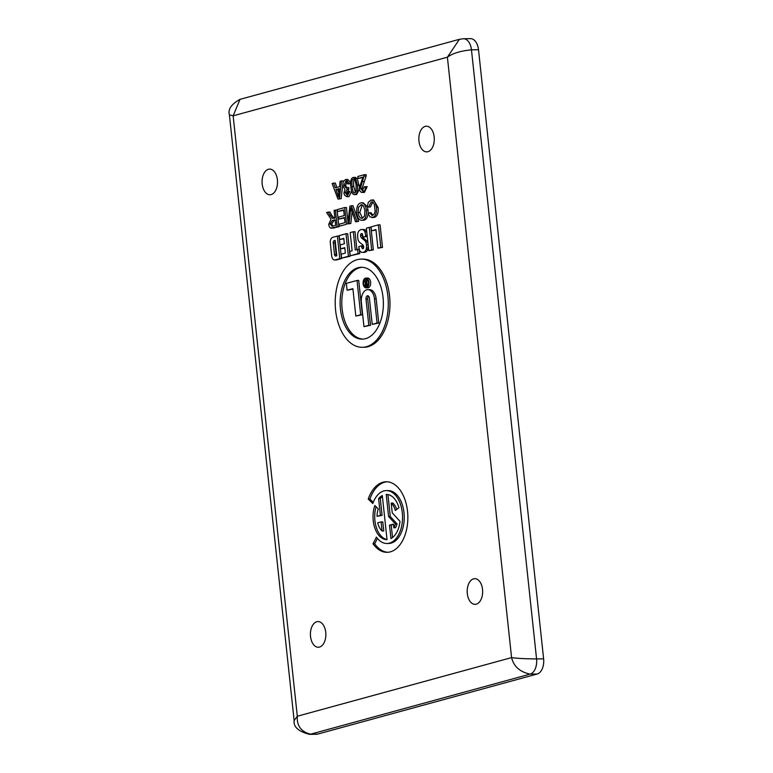 <?xml version="1.0" encoding="UTF-8"?>
<svg xmlns="http://www.w3.org/2000/svg" width="773" height="773" viewBox="0 0 773 773"><rect width="100%" height="100%" fill="white"/><g stroke="black" fill="none" stroke-linecap="round" stroke-linejoin="round"><path stroke-width="1.16" d="M346.285 181.259L345.637 181.269L347.947 184.013L349.154 183.414L346.082 179.481L345.463 179.568L343.202 181.752L342.642 185.713L344.951 189.317L343.927 193.086L344.526 195.125L346.768 196.69L349.889 191.453L348.613 191.424L347.125 194.931L345.202 192.777L347.154 189.395L347.096 187.568L346.256 188.032L343.946 185.317L345.966 181.22M348.613 191.424L349.889 191.453M351.58 191.433L349.019 196.584L346.768 196.69M350.623 183.394L349.154 183.414M346.082 179.481L347.773 179.462L350.642 182.476M350.613 183.501L347.947 184.013M347.328 181.249L345.628 185.298L346.768 187.791M347.154 189.395L348.845 189.375L348.787 187.539L347.096 187.568M348.845 189.375L346.893 192.748L347.686 194.641M356.74 212.836C357.474 218.218 359.387 220.672 362.46 220.199C365.455 219.194 366.74 215.802 366.315 210.024C365.648 204.98 363.745 202.613 360.614 202.922C357.686 203.966 356.392 207.27 356.74 212.836M361.619 220.324L364.151 220.179L361.619 220.324M367.262 206.681L363.155 202.777L360.614 202.922M364.943 210.372L364.508 216.025L362.257 218.305L360.373 217.957L358.904 215.938L358.112 212.488L358.546 207.241L361.426 204.729L363.465 205.879L364.943 210.372M362.237 204.884L359.803 212.469L362.547 218.208M367.33 206.864L368.006 210.005C368.431 215.783 367.146 219.174 364.151 220.179M349.125 223.542L350.787 207.792L355.512 221.803L356.952 221.407L351.29 205.763L349.918 206.13L347.773 223.919L350.816 223.523L347.773 223.919M352.101 211.831L350.816 223.523M351.29 205.763L352.981 205.734L358.643 221.387L355.512 221.803M358.643 221.387L356.952 221.407M372.46 215.512L369.407 212.759L368.151 213.638L369.967 216.827L372.634 217.416C375.572 216.43 376.847 213.155 376.47 207.599L375.456 203.27L373.572 200.507L370.808 200.13L368.315 202.284L367.252 206.855L368.644 207.048L371.127 201.995L372.915 202.313L374.325 204.372L375.127 211.28L374.296 214.053L371.91 215.59M372.818 201.975L370.335 207.029L368.644 207.048M371.842 199.975L373.533 199.956L378.152 207.579C378.538 213.135 377.263 216.411 374.325 217.397L371.823 217.532M372.808 215.396L371.098 212.73L369.407 212.759M329.945 215.174L328.245 212.063L326.583 212.517L331.028 219.126L328.689 224.441L329.375 226.847L330.67 228.132L337.202 226.808L335.414 210.101L334.091 210.469L334.883 217.889L332.593 218.44L329.945 215.174L331.636 215.155L334.284 218.411M328.245 212.063L329.936 212.044L331.636 215.155M335.414 210.101L337.105 210.082L338.893 226.789L331.433 228.238M332.506 226.199L330.061 224.073L332.235 220.576L335.086 219.803L335.675 225.329L331.849 226.296M335.134 220.228L333.926 220.556L331.752 224.044L332.805 226.112M338.893 226.789L337.202 226.808M333.347 218.315L332.709 218.43M339.279 226.238L346.546 224.247L344.758 207.541L337.27 209.599L337.482 211.57L343.647 209.879L344.246 215.561L338.69 217.087L338.903 219.059L344.458 217.532L345.009 222.643L339.076 224.267L339.279 226.238L346.546 224.247M343.685 210.314L337.482 211.57M348.005 222.015L346.449 207.522L344.758 207.541M344.507 217.967L338.903 219.059M362.585 190.689L360.392 188.312L364.431 174.669L357.802 176.486L358.015 178.457L362.933 177.114L359.116 188.612L360.315 191.685L362.035 192.496L364.431 192.371L367.175 186.651L364.189 186.805L362.199 190.747M364.431 174.669L366.122 174.65L366.131 176.109L362.083 188.293L363.097 190.458M366.131 176.109L364.441 176.138M362.808 177.587L358.015 178.457M362.035 192.496L364.885 190.535L365.484 186.679M350.826 186.873C351.473 192.67 352.875 195.211 355 194.506C357.184 193.917 357.967 190.776 357.358 185.085L355.638 178.553L353.174 177.461C351 178.07 350.217 181.201 350.826 186.873M354.449 194.593L356.691 194.487L354.449 194.593M355.435 177.355L353.174 177.461M354.836 192.815C353.638 193.627 352.73 191.53 352.092 186.525C351.657 181.471 352.082 179.017 353.358 179.143C354.536 178.331 355.454 180.428 356.092 185.433L356.063 191.24L354.565 192.854M355.049 179.123C353.773 178.988 353.348 181.452 353.783 186.506L355.435 192.458M354.865 177.442L357.329 178.534L359.174 186.409M359.232 189.375L356.691 194.487M339.521 186.689L335.318 187.839L333.617 183.104L332.1 183.51L337.985 199.096L339.424 198.709L341.492 180.94L340.081 181.326L339.521 186.689M333.617 183.104L335.308 183.075L336.864 187.414M342.632 185.646L341.115 198.68L337.985 199.096M335.926 189.52L339.328 188.583L338.545 197.134L335.926 189.52L337.608 189.501L338.845 192.95M339.279 189.037L337.608 189.501M341.115 198.68L339.424 198.709M341.492 180.94L343.183 180.921L343.038 182.157M389.515 525.205L393.438 524.133L393.824 527.804A15.982 9.624 -90.7 0 0 395.361 523.939L388.587 516.509L386.229 494.449A22.601 13.595 89.3 0 1 386.345 494.449A22.601 13.595 89.3 0 1 398.945 507.735L395.341 510.46A15.982 9.624 -90.7 0 0 391.186 503.068L392.23 512.818L400.008 521.36A22.601 13.595 89.3 0 1 390.945 538.568L389.515 525.205L393.476 524.567M382.306 495.522L387.022 539.641A22.601 13.595 89.3 0 1 386.906 539.641A22.601 13.595 89.3 0 1 374.924 528.297A22.601 13.595 89.3 0 1 374.837 505.513L378.287 508.895A15.982 9.624 -90.7 0 0 377.011 516.316L380.403 515.388L378.606 498.614A22.601 13.595 89.3 0 1 382.306 495.522M376.412 537.109A26.456 15.924 -90.7 0 0 386.954 543.496A26.456 15.924 -90.7 0 0 402.549 516.847A26.456 15.924 -90.7 0 0 386.297 490.594A26.456 15.924 -90.7 0 0 372.828 503.552L368.219 499.049A35.278 21.229 89.3 0 1 386.181 481.772A35.278 21.229 89.3 0 1 407.854 516.779A35.278 21.229 89.3 0 1 387.07 552.318A35.278 21.229 89.3 0 1 373.001 543.796L376.412 537.109M434.175 136.956A12.841 7.73 89.3 0 1 426.425 151.866A12.841 7.73 89.3 0 1 418.84 139.13A12.841 7.73 89.3 0 1 426.097 126.212A12.841 7.73 89.3 0 1 434.175 136.956M325.752 632.324A12.841 7.73 89.3 0 1 318.003 647.243A12.841 7.73 89.3 0 1 310.417 634.507A12.841 7.73 89.3 0 1 317.684 621.579A12.841 7.73 89.3 0 1 325.752 632.324M482.536 589.432A12.841 7.73 89.3 0 1 474.777 604.351A12.841 7.73 89.3 0 1 467.192 591.606A12.841 7.73 89.3 0 1 474.458 578.687A12.841 7.73 89.3 0 1 482.536 589.432M277.401 179.848A12.841 7.73 89.3 0 1 269.651 194.757A12.841 7.73 89.3 0 1 262.066 182.022A12.841 7.73 89.3 0 1 269.323 169.103A12.841 7.73 89.3 0 1 277.401 179.848M361.184 259.119L362.875 259.1A44.09 26.533 89.3 0 1 389.563 296.04A44.09 26.533 89.3 0 1 363.977 347.28L362.295 347.299A44.09 26.533 -90.7 0 0 387.872 296.059A44.09 26.533 -90.7 0 0 361.184 259.119A44.09 26.533 -90.7 0 0 335.608 310.36A44.09 26.533 -90.7 0 0 362.295 347.299M362.421 234.316A1.778 1.073 -90.7 0 0 362.266 235.292A3.024 1.817 -90.7 0 0 363.3 237.978L366.16 240.306A5.817 3.507 89.3 0 1 367.349 241.872A6 3.604 89.3 0 1 368.151 244.925A10.407 6.261 89.3 0 1 368.132 247.901A4.406 2.657 89.3 0 1 367.774 249.515A5.643 3.401 89.3 0 1 366.557 251.438A6.261 3.768 89.3 0 1 365.329 252.153A19.402 11.672 89.3 0 1 363.745 252.385A3.614 2.174 89.3 0 1 363.716 252.385A3.614 2.174 89.3 0 1 363.687 252.385L362.025 252.413A3.614 2.174 -90.7 0 0 362.054 252.404A19.402 11.672 -90.7 0 0 363.639 252.172A6.261 3.768 -90.7 0 0 364.866 251.467A5.643 3.401 -90.7 0 0 366.083 249.534A4.406 2.657 -90.7 0 0 366.441 247.92A10.407 6.261 -90.7 0 0 366.46 244.944A6 3.604 -90.7 0 0 365.658 241.901A5.817 3.507 -90.7 0 0 364.469 240.335L361.609 237.997A3.024 1.817 89.3 0 1 360.576 235.311A1.778 1.073 89.3 0 1 361.619 233.514A1.778 1.073 89.3 0 1 362.083 233.678A0.889 0.531 89.3 0 1 362.305 233.987A5.256 3.16 89.3 0 1 362.817 236.065L362.933 237.185L365.755 236.412L365.648 235.379A9.701 5.836 -90.7 0 0 364.798 231.794A4.677 2.812 -90.7 0 0 362.914 229.687A9.527 5.73 -90.7 0 0 361.812 229.523A9.527 5.73 -90.7 0 0 360.46 229.813A7.585 4.561 -90.7 0 0 358.807 231.146A5.111 3.082 -90.7 0 0 357.638 234.837A12.61 7.585 -90.7 0 0 357.957 239.253A4.145 2.493 -90.7 0 0 358.614 241.041A8.203 4.938 -90.7 0 0 359.909 242.567L362.972 245.07A1.768 1.063 89.3 0 1 363.474 245.901A3.179 1.913 89.3 0 1 363.658 247.466A1.237 0.744 89.3 0 1 363.387 248.346A1.768 1.063 89.3 0 1 362.962 248.693A1.498 0.899 89.3 0 1 362.769 248.732A1.498 0.899 89.3 0 1 362.006 248.056A3.884 2.338 89.3 0 1 361.638 246.539L361.561 245.843L358.846 246.587L358.904 247.109A9.788 5.894 -90.7 0 0 359.435 249.814A3.971 2.387 -90.7 0 0 360.324 251.438A8.117 4.88 -90.7 0 0 361.271 252.191A3.614 2.174 -90.7 0 0 362.025 252.413M361.561 245.843L363.252 245.824L363.329 246.519A3.884 2.338 -90.7 0 0 363.619 247.824M361.812 229.523L363.503 229.504A9.527 5.73 89.3 0 1 364.605 229.668A4.677 2.812 89.3 0 1 366.489 231.765A9.701 5.836 89.3 0 1 366.895 233.002M367.262 236.441L362.933 237.185M369.252 227.368L370.934 227.349L373.349 249.892L368.779 250.694L371.658 249.911L369.252 227.368L366.373 228.161L368.779 250.694M337.376 236.094L339.057 236.074L341.473 258.607L336.767 259.892A4.851 2.918 89.3 0 1 336.313 259.96L334.622 259.979A4.851 2.918 -90.7 0 0 335.076 259.921L339.782 258.626L337.376 236.094L332.67 237.379A4.851 2.918 -90.7 0 0 330.303 242.954L331.694 255.921A4.851 2.918 -90.7 0 0 334.622 259.979M359.281 249.254L355.251 249.921L353.309 231.736L355 231.707L356.894 249.466M359.3 249.331L359.764 253.602L350.227 255.766L358.073 253.631L357.609 249.273M375.987 229.996L371.494 230.789L375.939 229.571L377.929 248.191L380.799 247.408L378.393 224.866L371.079 226.876L371.494 230.789M378.393 224.866L380.084 224.846L382.49 247.389L377.929 248.191M345.995 233.736L347.686 233.717L350.092 256.25L341.608 258.134L348.401 256.269L345.995 233.736L339.202 235.591L339.618 239.504L343.801 238.364L344.371 243.756L340.197 244.906L340.613 248.819L344.797 247.679L345.367 253.071L341.193 254.211L341.608 258.134M344.845 248.104L340.613 248.819M343.85 238.789L339.618 239.504M357.02 280.454L358.711 280.425L362.373 314.717L355.822 316.06L360.682 314.737L357.02 280.454L346.362 283.362L347.096 290.242L352.894 288.658L355.822 316.06M362.373 314.717L360.682 314.737M352.942 289.083L347.096 290.242M350.092 256.25L348.401 256.269M382.49 247.389L380.799 247.408M353.309 231.736L350.179 232.586L352.121 250.781L349.763 251.418L350.227 255.766M359.764 253.602L358.073 253.631M365.262 282.57A4.097 2.464 -90.7 0 0 365.291 283.604A4.097 2.464 -90.7 0 0 365.291 283.633M366.112 286.01A4.097 2.464 -90.7 0 0 366.924 286.802M366.827 279.092A4.097 2.464 -90.7 0 0 365.532 280.995M363.6 283.623A4.097 2.464 89.3 0 1 365.977 278.86A4.097 2.464 89.3 0 1 368.499 282.928A4.097 2.464 89.3 0 1 366.083 287.054A4.097 2.464 89.3 0 1 363.6 283.623M363.126 283.749A4.899 2.947 -90.7 0 0 366.093 287.846A4.899 2.947 -90.7 0 0 368.934 282.164A4.899 2.947 -90.7 0 0 365.967 278.058A4.899 2.947 -90.7 0 0 363.126 283.749M365.967 278.058L367.658 278.038A4.899 2.947 89.3 0 1 370.625 282.145A4.899 2.947 89.3 0 1 367.784 287.827L366.093 287.846M367.784 289.643L369.475 289.624A11.064 6.657 89.3 0 1 376.171 298.89L378.76 323.037L377.069 323.056L374.49 298.909A11.064 6.657 -90.7 0 0 367.784 289.643A11.064 6.657 -90.7 0 0 361.368 302.504L363.948 326.65L368.808 325.317L366.006 299.083A2.87 1.73 89.3 0 1 367.668 295.75A2.87 1.73 89.3 0 1 369.397 298.156L372.209 324.389L377.069 323.056M378.76 323.037L372.209 324.389M368.518 296.107A2.87 1.73 -90.7 0 0 367.697 299.064L370.499 325.298L368.808 325.317M370.499 325.298L363.948 326.65M335.231 241.205A1.942 1.169 -90.7 0 0 334.941 242.838L336.178 254.414A1.942 1.169 -90.7 0 0 336.767 255.786L335.849 256.037A1.942 1.169 89.3 0 1 335.666 256.056A1.942 1.169 89.3 0 1 334.487 254.433L333.25 242.867A1.942 1.169 89.3 0 1 334.197 240.635L335.144 240.374L336.786 255.776M341.473 258.607L339.782 258.626M373.349 249.892L371.658 249.911M367.252 236.393L365.755 236.412M366.286 285.372A0.995 0.599 89.3 0 1 366.073 283.411L366.576 283.276L366.789 285.237L366.286 285.372M364.267 281.15L365.639 283.121A1.527 0.918 -90.7 0 0 365.165 284.841A1.527 0.918 -90.7 0 0 366.073 286.01A1.527 0.918 -90.7 0 0 366.218 285.991L367.272 285.701L366.721 280.483L366.508 282.667L364.267 281.15M366.334 280.986L364.827 281.005M367.967 280.473L366.721 280.483M367.89 285.701L367.272 285.701M366.073 286.01L367.716 285.991A1.527 0.918 89.3 0 1 367.629 285.981M362.131 267.294A35.935 21.625 -90.7 0 0 342.13 309.016A35.935 21.625 -90.7 0 0 363.03 339.105M340.449 309.036A35.935 21.625 89.3 0 1 361.291 267.274A35.935 21.625 89.3 0 1 383.369 302.939A35.935 21.625 89.3 0 1 362.189 339.144A35.935 21.625 89.3 0 1 340.449 309.036M392.529 537.535L391.206 525.186M391.186 503.068L392.877 503.049A15.982 9.624 -90.7 0 1 396.713 509.417M388.587 516.509L390.278 516.49L387.94 494.585M395.361 523.939L397.051 523.92L390.278 516.49M393.824 527.804L395.515 527.775A15.982 9.624 -90.7 0 0 397.051 523.92M381.099 521.92L377.707 522.838A15.982 9.624 -90.7 0 0 382.065 531.022L381.099 521.92L382.79 521.891L383.756 530.993L382.065 531.022M378.606 498.614L380.297 498.595A22.601 13.595 89.3 0 1 382.413 496.537M380.403 515.388L382.084 515.369L380.297 498.595M377.011 516.316L382.084 515.369M387.012 539.486A22.601 13.595 89.3 0 1 376.113 506.769M386.954 543.496L388.645 543.477A26.456 15.924 -90.7 0 0 404.24 516.828A26.456 15.924 -90.7 0 0 387.988 490.565L386.297 490.594M373.001 543.796L374.692 543.777L377.417 538.423M368.219 499.049L369.909 499.029A35.278 21.229 89.3 0 1 387.031 481.792M387.911 552.28A35.278 21.229 89.3 0 1 374.692 543.777M373.282 502.324L369.909 499.029M478.516 49.733A13.228 7.962 -90.7 0 0 470.515 38.65L463.471 38.737A13.228 7.962 89.3 0 1 471.472 49.82L478.516 49.733L543.612 658.838L536.568 658.925C525.505 658.847 517.166 658.412 511.571 657.61C513.745 666.49 519.929 671.998 530.123 674.124L537.167 674.037A13.228 7.962 -90.7 0 0 543.612 658.838M463.278 38.747A13.228 7.962 89.3 0 1 463.471 38.737L459.394 39.326L447.403 57.202C452.514 53.376 460.534 50.912 471.472 49.82L536.568 658.925A13.228 7.962 89.3 0 1 530.123 674.124L310.64 734.176C301.151 731.857 296.706 725.876 297.305 716.233L294.146 720.571C293.305 726.862 298.407 731.451 309.451 734.35A13.228 7.962 89.3 0 1 309.413 734.35A13.228 7.962 89.3 0 1 309.2 734.35M309.413 734.35L316.457 734.263A13.228 7.962 -90.7 0 0 317.684 734.089L537.167 674.037M233.146 115.824L240.017 99.35C231.33 104.21 227.793 109.399 229.417 114.887L233.146 115.824L447.403 57.202L511.571 657.61L297.305 716.233L233.146 115.824M349.019 196.584L347.328 196.613M345.628 185.298L343.946 185.317M348.642 189.404L346.951 189.424M346.893 192.748L345.202 192.777M359.803 212.469L358.112 212.488M368.006 210.005L366.315 210.024M361.986 204.797L360.827 204.816M351.705 210.652L350.546 210.671M372.19 201.985L371.127 201.995M378.152 207.579L376.47 207.599M374.325 217.397L372.634 217.416M334.438 228.006L332.748 228.025M333.926 220.556L332.235 220.576M331.752 224.044L330.061 224.073M362.083 188.293L360.392 188.312M364.218 181.529L362.527 181.549M364.431 192.371L362.74 192.39M353.783 186.506L352.092 186.525M359.049 185.066L357.358 185.085M357.329 178.534L355.638 178.553M338.738 193.849L337.472 193.868M376.171 298.89L374.49 298.909M367.697 299.064L366.006 299.083M334.941 242.838L333.25 242.867M336.178 254.414L334.487 254.433M335.163 240.625L334.197 240.635M336.767 259.892L335.076 259.921M368.151 244.925L366.46 244.944M368.132 247.901L366.441 247.92M367.774 249.515L366.083 249.534M366.557 251.438L364.866 251.467M365.329 252.153L363.639 252.172M363.745 252.385L362.054 252.404M363.329 246.519L361.638 246.539M363.552 248.036L362.006 248.056M364.605 229.668L362.914 229.687M366.489 231.765L364.798 231.794M367.146 235.369L365.648 235.379M362.266 235.292L360.576 235.311M363.3 237.978L361.609 237.997M366.16 240.306L364.469 240.335M367.349 241.872L365.658 241.901M366.586 283.401L366.073 283.411M367.726 285.971L366.218 285.991M317.684 734.089L310.64 734.176A13.228 7.962 89.3 0 1 309.451 734.35M229.407 114.887L294.136 720.571M459.394 39.317L240.017 99.34"/></g></svg>

